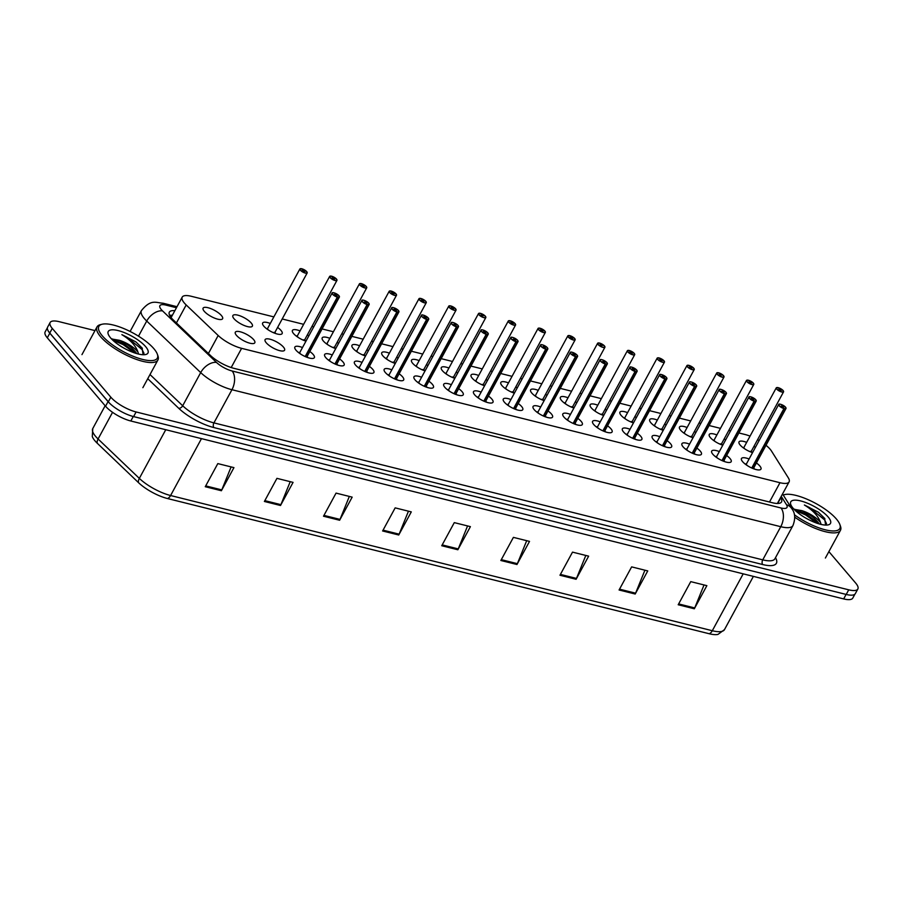 <?xml version="1.0" encoding="UTF-8"?>
<svg xmlns="http://www.w3.org/2000/svg" width="903" height="903" viewBox="0 0 903 903"><rect width="100%" height="100%" fill="white"/><g stroke="black" fill="none" stroke-linecap="round" stroke-linejoin="round"><path stroke-width="1.35" d="M726.644 455.53A11.084 3.499 -151.5 0 1 730.03 458.543A11.084 3.499 -151.5 0 1 731.182 461.681A11.084 3.499 -151.5 0 1 723.145 461.072A11.084 3.499 -151.5 0 1 712.839 454.243A11.084 3.499 -151.5 0 1 711.688 451.105A11.084 3.499 -151.5 0 1 719.33 451.556M696.868 448.091A11.084 3.499 -151.5 0 1 700.265 451.105A11.084 3.499 -151.5 0 1 701.405 454.254A11.084 3.499 -151.5 0 1 693.369 453.645A11.084 3.499 -151.5 0 1 683.063 446.816A11.084 3.499 -151.5 0 1 681.923 443.678A11.084 3.499 -151.5 0 1 689.553 444.129M667.091 440.664A11.084 3.499 -151.5 0 1 670.489 443.678A11.084 3.499 -151.5 0 1 671.64 446.827A11.084 3.499 -151.5 0 1 663.592 446.206A11.084 3.499 -151.5 0 1 653.287 439.389A11.084 3.499 -151.5 0 1 652.147 436.239A11.084 3.499 -151.5 0 1 659.788 436.702M637.315 433.237A11.084 3.499 -151.5 0 1 640.712 436.251A11.084 3.499 -151.5 0 1 641.864 439.389A11.084 3.499 -151.5 0 1 633.816 438.779A11.084 3.499 -151.5 0 1 623.521 431.95A11.084 3.499 -151.5 0 1 622.37 428.812A11.084 3.499 -151.5 0 1 630.012 429.264M607.55 425.798A11.084 3.499 -151.5 0 1 610.947 428.812A11.084 3.499 -151.5 0 1 612.087 431.961A11.084 3.499 -151.5 0 1 604.051 431.352A11.084 3.499 -151.5 0 1 593.745 424.523A11.084 3.499 -151.5 0 1 592.594 421.374A11.084 3.499 -151.5 0 1 600.235 421.836M577.773 418.371A11.084 3.499 -151.5 0 1 581.171 421.385A11.084 3.499 -151.5 0 1 582.311 424.534A11.084 3.499 -151.5 0 1 574.274 423.913A11.084 3.499 -151.5 0 1 563.969 417.096A11.084 3.499 -151.5 0 1 562.829 413.946A11.084 3.499 -151.5 0 1 570.459 414.398M547.997 410.944A11.084 3.499 -151.5 0 1 551.394 413.958A11.084 3.499 -151.5 0 1 552.546 417.096A11.084 3.499 -151.5 0 1 544.498 416.486A11.084 3.499 -151.5 0 1 534.204 409.657A11.084 3.499 -151.5 0 1 533.052 406.519A11.084 3.499 -151.5 0 1 540.694 406.971M518.232 403.506A11.084 3.499 -151.5 0 1 521.618 406.519A11.084 3.499 -151.5 0 1 522.769 409.669A11.084 3.499 -151.5 0 1 514.733 409.048A11.084 3.499 -151.5 0 1 504.427 402.23A11.084 3.499 -151.5 0 1 503.276 399.081A11.084 3.499 -151.5 0 1 510.917 399.544M488.455 396.078A11.084 3.499 -151.5 0 1 491.853 399.092A11.084 3.499 -151.5 0 1 492.993 402.241A11.084 3.499 -151.5 0 1 484.956 401.621A11.084 3.499 -151.5 0 1 474.651 394.803A11.084 3.499 -151.5 0 1 473.511 391.654A11.084 3.499 -151.5 0 1 481.141 392.105M458.679 388.651A11.084 3.499 -151.5 0 1 462.076 391.665A11.084 3.499 -151.5 0 1 463.228 394.803A11.084 3.499 -151.5 0 1 455.18 394.193A11.084 3.499 -151.5 0 1 444.874 387.364A11.084 3.499 -151.5 0 1 443.734 384.226A11.084 3.499 -151.5 0 1 451.376 384.678M428.902 381.213A11.084 3.499 -151.5 0 1 432.3 384.226A11.084 3.499 -151.5 0 1 433.451 387.376A11.084 3.499 -151.5 0 1 425.403 386.755A11.084 3.499 -151.5 0 1 415.109 379.937A11.084 3.499 -151.5 0 1 413.958 376.788A11.084 3.499 -151.5 0 1 421.599 377.251M399.137 373.786A11.084 3.499 -151.5 0 1 402.535 376.799A11.084 3.499 -151.5 0 1 403.675 379.949A11.084 3.499 -151.5 0 1 395.638 379.328A11.084 3.499 -151.5 0 1 385.333 372.51A11.084 3.499 -151.5 0 1 384.181 369.361A11.084 3.499 -151.5 0 1 391.823 369.812M369.361 366.358A11.084 3.499 -151.5 0 1 372.758 369.372A11.084 3.499 -151.5 0 1 373.898 372.51A11.084 3.499 -151.5 0 1 365.862 371.901A11.084 3.499 -151.5 0 1 355.556 365.072A11.084 3.499 -151.5 0 1 354.416 361.934A11.084 3.499 -151.5 0 1 362.047 362.385M339.584 358.92A11.084 3.499 -151.5 0 1 342.982 361.934A11.084 3.499 -151.5 0 1 344.133 365.083A11.084 3.499 -151.5 0 1 336.085 364.462A11.084 3.499 -151.5 0 1 325.791 357.644A11.084 3.499 -151.5 0 1 324.64 354.495A11.084 3.499 -151.5 0 1 332.281 354.958M309.819 351.493A11.084 3.499 -151.5 0 1 313.206 354.507A11.084 3.499 -151.5 0 1 314.357 357.656A11.084 3.499 -151.5 0 1 306.32 357.035A11.084 3.499 -151.5 0 1 296.015 350.217A11.084 3.499 -151.5 0 1 294.863 347.068A11.084 3.499 -151.5 0 1 302.505 347.52M283.44 347.079A11.084 3.499 -151.5 0 1 284.58 350.217A11.084 3.499 -151.5 0 1 276.544 349.608A11.084 3.499 -151.5 0 1 266.238 342.779A11.084 3.499 -151.5 0 1 265.098 339.641A11.084 3.499 -151.5 0 1 273.135 340.25A11.084 3.499 -151.5 0 1 283.44 347.079M253.664 339.641A11.084 3.499 -151.5 0 1 254.804 342.79A11.084 3.499 -151.5 0 1 246.767 342.169A11.084 3.499 -151.5 0 1 236.462 335.352A11.084 3.499 -151.5 0 1 235.322 332.202A11.084 3.499 -151.5 0 1 243.358 332.823A11.084 3.499 -151.5 0 1 253.664 339.641M756.409 462.957A11.084 3.499 -151.5 0 1 759.807 465.971A11.084 3.499 -151.5 0 1 760.958 469.12A11.084 3.499 -151.5 0 1 752.91 468.499A11.084 3.499 -151.5 0 1 742.616 461.681A11.084 3.499 -151.5 0 1 741.465 458.532A11.084 3.499 -151.5 0 1 749.106 458.995M722.795 445.19A11.084 3.499 -151.5 0 1 710.401 437.616A11.084 3.499 -151.5 0 1 709.25 434.467A11.084 3.499 -151.5 0 1 716.892 434.93M693.019 437.752A11.084 3.499 -151.5 0 1 680.625 430.189A11.084 3.499 -151.5 0 1 679.485 427.04A11.084 3.499 -151.5 0 1 687.115 427.491M663.242 430.325A11.084 3.499 -151.5 0 1 650.86 422.751A11.084 3.499 -151.5 0 1 649.708 419.613A11.084 3.499 -151.5 0 1 657.35 420.064M633.466 422.897A11.084 3.499 -151.5 0 1 621.083 415.324A11.084 3.499 -151.5 0 1 619.932 412.174A11.084 3.499 -151.5 0 1 627.574 412.637M603.701 415.459A11.084 3.499 -151.5 0 1 591.307 407.896A11.084 3.499 -151.5 0 1 590.167 404.747A11.084 3.499 -151.5 0 1 597.797 405.199M573.924 408.032A11.084 3.499 -151.5 0 1 561.531 400.458A11.084 3.499 -151.5 0 1 560.391 397.32A11.084 3.499 -151.5 0 1 568.032 397.771M544.148 400.605A11.084 3.499 -151.5 0 1 531.765 393.031A11.084 3.499 -151.5 0 1 530.614 389.882A11.084 3.499 -151.5 0 1 538.256 390.344M514.371 393.166A11.084 3.499 -151.5 0 1 501.989 385.604A11.084 3.499 -151.5 0 1 500.838 382.454A11.084 3.499 -151.5 0 1 508.479 382.906M484.606 385.739A11.084 3.499 -151.5 0 1 472.213 378.165A11.084 3.499 -151.5 0 1 471.073 375.027A11.084 3.499 -151.5 0 1 478.703 375.479M454.83 378.312A11.084 3.499 -151.5 0 1 442.447 370.738A11.084 3.499 -151.5 0 1 441.296 367.589A11.084 3.499 -151.5 0 1 448.938 368.052M425.053 370.873A11.084 3.499 -151.5 0 1 412.671 363.311A11.084 3.499 -151.5 0 1 411.52 360.162A11.084 3.499 -151.5 0 1 419.161 360.613M395.288 363.446A11.084 3.499 -151.5 0 1 382.895 355.872A11.084 3.499 -151.5 0 1 381.755 352.734A11.084 3.499 -151.5 0 1 389.385 353.186M365.512 356.019A11.084 3.499 -151.5 0 1 353.118 348.445A11.084 3.499 -151.5 0 1 351.978 345.296A11.084 3.499 -151.5 0 1 359.62 345.759M335.735 348.581A11.084 3.499 -151.5 0 1 323.353 341.018A11.084 3.499 -151.5 0 1 322.202 337.869A11.084 3.499 -151.5 0 1 329.843 338.32M305.959 341.153A11.084 3.499 -151.5 0 1 293.577 333.579A11.084 3.499 -151.5 0 1 292.425 330.442A11.084 3.499 -151.5 0 1 300.067 330.893M277.605 327.428A11.084 3.499 -151.5 0 1 281.002 330.442A11.084 3.499 -151.5 0 1 282.142 333.591A11.084 3.499 -151.5 0 1 274.106 332.97A11.084 3.499 -151.5 0 1 263.8 326.152A11.084 3.499 -151.5 0 1 262.66 323.003A11.084 3.499 -151.5 0 1 270.29 323.466M251.226 323.014A11.084 3.499 -151.5 0 1 252.377 326.152A11.084 3.499 -151.5 0 1 244.329 325.543A11.084 3.499 -151.5 0 1 234.024 318.725A11.084 3.499 -151.5 0 1 232.884 315.576A11.084 3.499 -151.5 0 1 240.92 316.185A11.084 3.499 -151.5 0 1 251.226 323.014M221.449 315.576A11.084 3.499 -151.5 0 1 222.601 318.725A11.084 3.499 -151.5 0 1 214.564 318.116A11.084 3.499 -151.5 0 1 204.259 311.287A11.084 3.499 -151.5 0 1 203.107 308.149A11.084 3.499 -151.5 0 1 211.155 308.758A11.084 3.499 -151.5 0 1 221.449 315.576M752.56 452.617A11.084 3.499 -151.5 0 1 740.178 445.044A11.084 3.499 -151.5 0 1 739.026 441.906A11.084 3.499 -151.5 0 1 746.668 442.357M273.857 316.897L191.334 296.297A20.792 6.558 28.5 0 0 182.214 297.121A20.792 6.558 28.5 0 0 186.187 304.954L218.176 335.498A20.792 6.558 28.5 0 0 241.609 348.344L779.978 482.71A20.792 6.558 28.5 0 0 789.098 481.886A20.792 6.558 28.5 0 0 788.296 477.8L771.478 451.026A20.792 6.558 28.5 0 0 770.135 449.22A20.792 6.558 28.5 0 0 766.004 445.292M759.118 440.551A20.792 6.558 28.5 0 0 757.583 439.682M750.054 436.126A20.792 6.558 28.5 0 0 744.862 434.456L738.891 432.966M730.561 430.889L728.789 430.449M720.459 428.361L709.115 425.527M700.784 423.451L699.024 423.01M690.682 420.933L679.338 418.1M671.008 416.023L669.247 415.583M660.917 413.506L649.573 410.673M641.232 408.585L639.471 408.145M631.141 406.068L619.797 403.235M611.466 401.158L609.694 400.718M601.364 398.641L590.02 395.807M581.69 393.731L579.929 393.29M571.588 391.213L560.255 388.38M551.914 386.292L550.153 385.852M541.823 383.775L530.479 380.942M522.148 378.865L520.376 378.425M512.046 376.348L500.702 373.515M492.372 371.438L490.611 370.998M482.27 368.909L470.926 366.087M462.596 363.999L460.835 363.559M452.493 361.482L441.161 358.649M432.819 356.572L431.058 356.132M422.728 354.055L411.384 351.222M403.054 349.145L401.282 348.705M392.952 346.617L381.608 343.795M373.278 341.706L371.517 341.266M363.175 339.189L351.843 336.356M343.501 334.279L341.74 333.839M333.41 331.762L322.066 328.929M313.736 326.852L311.964 326.412M303.634 324.324L282.188 318.973M724.206 438.892A11.084 3.499 -151.5 0 1 725.617 439.987M694.43 431.465A11.084 3.499 -151.5 0 1 695.841 432.56M664.653 424.038A11.084 3.499 -151.5 0 1 666.064 425.121M634.888 416.599A11.084 3.499 -151.5 0 1 636.299 417.694M605.112 409.172A11.084 3.499 -151.5 0 1 606.523 410.267M575.335 401.745A11.084 3.499 -151.5 0 1 576.746 402.828M545.559 394.306A11.084 3.499 -151.5 0 1 546.97 395.401M515.794 386.879A11.084 3.499 -151.5 0 1 517.205 387.974M486.017 379.452A11.084 3.499 -151.5 0 1 487.428 380.535M456.241 372.013A11.084 3.499 -151.5 0 1 457.652 373.108M426.476 364.586A11.084 3.499 -151.5 0 1 427.887 365.681M396.699 357.159A11.084 3.499 -151.5 0 1 398.11 358.243M366.923 349.721A11.084 3.499 -151.5 0 1 368.334 350.815M337.146 342.293A11.084 3.499 -151.5 0 1 338.557 343.377M307.381 334.866A11.084 3.499 -151.5 0 1 308.792 335.95M753.971 446.33A11.084 3.499 -151.5 0 1 755.382 447.414M112.74 405.989A20.792 6.558 -151.5 0 1 108.067 401.609L49.812 333.184A20.792 6.558 -151.5 0 1 47.543 329.403M709.239 633.748L167.518 498.535A25.735 8.127 -151.5 0 1 138.498 482.642L97.242 443.226A25.735 8.127 -151.5 0 1 92.287 436.544L92.772 428.553A27.722 8.748 28.5 0 0 98.077 438.982L139.333 478.387A27.722 8.748 28.5 0 0 170.588 495.521L712.309 630.723A6.931 4.165 104 0 1 709.239 633.748A25.735 8.127 -151.5 0 0 718.032 634.38L724.477 629.628L753.384 576.385M854.915 594.163L852.782 598.091A20.792 6.558 -151.5 0 1 843.662 598.915L130.822 421.001A20.792 6.558 -151.5 0 1 105.549 406.226L47.295 337.812A20.792 6.558 -151.5 0 1 45.15 331.909L47.385 327.789M323.5 516.223L336.051 493.106L352.17 497.135L339.618 520.252L323.5 516.223M264.387 501.47L276.939 478.353L293.057 482.383L280.506 505.499L264.387 501.47M205.263 486.717L217.815 463.6L233.945 467.619L221.393 490.735L205.263 486.717M500.849 560.492L513.401 537.375L529.519 541.394L516.967 564.51L500.849 560.492M559.962 575.245L572.513 552.128L588.643 556.158L576.091 579.274L559.962 575.245M619.086 589.998L631.637 566.881L647.756 570.91L635.204 594.027L619.086 589.998M678.198 604.75L690.75 581.634L706.868 585.663L694.317 608.78L678.198 604.75M382.612 530.975L395.164 507.87L411.294 511.888L398.742 535.005L382.612 530.975M441.736 545.739L454.288 522.623L470.407 526.641L457.855 549.758L441.736 545.739M467.573 525.941L458.25 548.911A5.542 3.33 104 0 1 457.855 549.758M408.461 511.177L399.137 534.158A5.542 3.33 104 0 1 398.742 535.005M704.035 584.952L694.723 607.933A5.542 3.33 104 0 1 694.317 608.78M644.923 570.199L635.599 593.181A5.542 3.33 104 0 1 635.204 594.027M585.81 555.447L576.486 578.428A5.542 3.33 104 0 1 576.091 579.274M526.686 540.694L517.374 563.664A5.542 3.33 104 0 1 516.967 564.51M231.112 466.919L221.788 489.889A5.542 3.33 104 0 1 221.393 490.735M290.224 481.671L280.901 504.653A5.542 3.33 104 0 1 280.506 505.499M349.337 496.424L340.025 519.406A5.542 3.33 104 0 1 339.618 520.252M828.886 551.609L855.705 583.101A20.792 6.558 -151.5 0 1 857.85 588.993A20.792 6.558 -151.5 0 1 848.73 589.828L136.105 411.96A20.792 6.558 -151.5 0 1 110.832 397.196L52.272 328.41A20.792 6.558 -151.5 0 1 50.128 322.518A20.792 6.558 -151.5 0 1 59.248 321.694L94.996 330.611M857.85 588.993L855.344 593.621A20.792 6.558 -151.5 0 1 846.213 594.445L133.599 416.588A20.792 6.558 -151.5 0 1 108.326 401.812L49.767 333.038A20.792 6.558 -151.5 0 1 47.611 327.134L50.128 322.518M174.855 310.677A20.792 6.558 28.5 0 0 169.335 312.156A20.792 6.558 28.5 0 0 173.308 319.978L210.489 355.5A20.792 6.558 28.5 0 0 233.922 368.334L772.426 502.745A20.792 6.558 28.5 0 0 781.546 501.91A20.792 6.558 28.5 0 0 780.734 497.824L780.587 497.576M171.773 316.343A20.792 12.495 -76 0 0 169.606 315.305A20.792 6.558 -151.5 0 1 172.338 315.305M778.07 502.192L778.228 502.452A20.792 6.558 -151.5 0 1 778.758 503.4M777.991 387.624L778.059 387.635A4.018 1.264 28.5 0 0 776.851 388.967A4.018 1.264 28.5 0 0 781.727 391.823A4.018 1.264 28.5 0 0 783.082 390.525A4.018 1.264 28.5 0 0 778.33 387.703L778.194 387.793M783.522 391.27A4.154 1.309 -151.5 0 1 783.556 391.846A4.154 1.309 -151.5 0 1 780.542 391.62A4.154 1.309 -151.5 0 1 776.682 389.058A4.154 1.309 -151.5 0 1 776.241 387.884L743.993 447.29A4.154 1.309 28.5 0 0 744.422 448.475A4.154 1.309 28.5 0 0 744.919 448.983A4.154 1.309 -151.5 0 1 743.97 447.719M749.377 451.398L749.479 451.421A4.154 1.309 -151.5 0 1 749.377 451.398A4.154 1.309 28.5 0 0 749.479 451.421A4.154 1.309 28.5 0 0 751.296 451.263A4.154 1.309 -151.5 0 1 749.479 451.421L751.296 451.263L783.556 391.846L783.127 390.547L778.307 387.692M778.33 387.703L781.185 390.412L778.894 389.486L779.312 389.024L778.996 389.599M779.312 389.024L778.059 387.635L776.241 387.884A4.154 1.309 -151.5 0 1 776.749 387.59M779.402 389.046L779.063 389.656M785.96 407.896A4.154 1.309 -151.5 0 1 785.994 408.483A4.154 1.309 -151.5 0 1 784.301 408.675L752.03 468.126M784.301 408.675L784.301 408.495A4.018 1.264 28.5 0 0 785.52 407.163A4.018 1.264 28.5 0 0 780.632 404.307A4.018 1.264 28.5 0 0 779.278 405.605A4.018 1.264 28.5 0 0 784.03 408.427L751.77 468.014M784.03 408.607A4.154 1.309 -151.5 0 1 779.108 405.695A4.154 1.309 -151.5 0 1 778.679 404.51L746.431 463.916A4.154 1.309 28.5 0 0 746.86 465.101A4.154 1.309 28.5 0 0 747.357 465.609A4.154 1.309 -151.5 0 1 746.409 464.356M784.03 408.427L781.321 406.113L783.477 406.643L783.025 407.163M783.059 407.106L784.301 408.495M753.384 468.138A4.154 1.309 -151.5 0 1 752.041 468.093L752.052 468.081A4.154 1.309 28.5 0 0 753.734 467.889L785.994 408.483L785.565 407.185C778.002 401.846 778.612 405.12 778.679 404.51A4.154 1.309 -151.5 0 1 779.187 404.228M748.215 380.197L748.282 380.208A4.018 1.264 28.5 0 0 747.074 381.54A4.018 1.264 28.5 0 0 751.962 384.396A4.018 1.264 28.5 0 0 753.305 383.098A4.018 1.264 28.5 0 0 748.564 380.276L748.418 380.355M753.745 383.831A4.154 1.309 -151.5 0 1 753.779 384.418A4.154 1.309 -151.5 0 1 750.765 384.193A4.154 1.309 -151.5 0 1 746.905 381.63A4.154 1.309 -151.5 0 1 746.476 380.445L714.217 439.863A4.154 1.309 28.5 0 0 714.645 441.036A4.154 1.309 28.5 0 0 715.142 441.544A4.154 1.309 -151.5 0 1 714.194 440.292M719.601 443.971L719.702 443.994A4.154 1.309 -151.5 0 1 719.601 443.971A4.154 1.309 28.5 0 0 719.702 443.994A4.154 1.309 28.5 0 0 721.52 443.824A4.154 1.309 -151.5 0 1 719.702 443.994L721.52 443.824L753.779 384.418L753.35 383.12L748.531 380.253M748.564 380.276L751.409 382.985L749.118 382.048L749.535 381.585L749.219 382.161M749.535 381.585L748.282 380.208M749.625 381.619L749.298 382.229M718.438 372.758L718.517 372.781A4.018 1.264 28.5 0 0 717.298 374.113A4.018 1.264 28.5 0 0 722.186 376.969A4.018 1.264 28.5 0 0 723.529 375.671A4.018 1.264 28.5 0 0 718.788 372.849L718.653 372.928M723.98 376.404A4.154 1.309 -151.5 0 1 724.014 376.991A4.154 1.309 -151.5 0 1 720.989 376.754A4.154 1.309 -151.5 0 1 717.129 374.203A4.154 1.309 -151.5 0 1 716.7 373.018L684.44 432.424A4.154 1.309 28.5 0 0 684.869 433.609A4.154 1.309 28.5 0 0 685.366 434.117A4.154 1.309 -151.5 0 1 684.418 432.864M689.836 436.533L689.926 436.567A4.154 1.309 -151.5 0 1 689.836 436.533A4.154 1.309 28.5 0 0 689.926 436.567A4.154 1.309 28.5 0 0 691.754 436.397A4.154 1.309 -151.5 0 1 689.926 436.567L691.754 436.397L724.014 376.991L723.574 375.693L718.754 372.826M718.788 372.849L721.497 375.151L719.341 374.621L719.759 374.158L719.454 374.734M719.759 374.158L718.517 372.781L716.7 373.018A4.154 1.309 -151.5 0 1 717.208 372.725M719.849 374.181L719.522 374.801M688.673 365.331L688.741 365.343A4.018 1.264 28.5 0 0 687.522 366.674A4.018 1.264 28.5 0 0 692.409 369.53A4.018 1.264 28.5 0 0 693.764 368.232A4.018 1.264 28.5 0 0 689.012 365.41L688.876 365.489M694.204 368.977A4.154 1.309 -151.5 0 1 694.238 369.553A4.154 1.309 -151.5 0 1 691.224 369.327A4.154 1.309 -151.5 0 1 687.352 366.765A4.154 1.309 -151.5 0 1 686.923 365.591L654.675 424.997A4.154 1.309 28.5 0 0 655.104 426.182A4.154 1.309 28.5 0 0 655.601 426.69A4.154 1.309 -151.5 0 1 654.652 425.426M660.059 429.106L660.149 429.128A4.154 1.309 -151.5 0 1 660.059 429.106A4.154 1.309 28.5 0 0 660.149 429.128A4.154 1.309 28.5 0 0 661.978 428.97A4.154 1.309 -151.5 0 1 660.149 429.128L661.978 428.97L694.238 369.553L693.809 368.255L688.989 365.399M689.012 365.41L691.867 368.119L689.565 367.182L689.982 366.731L689.678 367.307M689.982 366.731L688.741 365.343M690.084 366.753L689.745 367.363M658.897 357.904L658.964 357.915A4.018 1.264 28.5 0 0 657.756 359.247A4.018 1.264 28.5 0 0 662.644 362.103A4.018 1.264 28.5 0 0 663.987 360.805A4.018 1.264 28.5 0 0 659.235 357.983L659.1 358.062M664.427 361.539A4.154 1.309 -151.5 0 1 664.461 362.126A4.154 1.309 -151.5 0 1 661.447 361.889A4.154 1.309 -151.5 0 1 657.587 359.338A4.154 1.309 -151.5 0 1 657.158 358.152L624.899 417.57A4.154 1.309 28.5 0 0 625.327 418.744A4.154 1.309 28.5 0 0 625.824 419.252A4.154 1.309 -151.5 0 1 624.876 417.999M630.283 421.678L630.384 421.701A4.154 1.309 -151.5 0 1 630.283 421.678A4.154 1.309 28.5 0 0 630.384 421.701A4.154 1.309 28.5 0 0 632.202 421.532A4.154 1.309 -151.5 0 1 630.384 421.701L632.202 421.532L664.461 362.126L664.032 360.828L659.213 357.96M659.235 357.983L662.091 360.681L659.8 359.755L660.217 359.292L659.901 359.868M660.217 359.292L658.964 357.915M660.307 359.326L659.969 359.936M756.183 400.469A4.154 1.309 -151.5 0 1 756.217 401.045A4.154 1.309 -151.5 0 1 754.536 401.248L722.253 460.699M754.536 401.248L754.536 401.056A4.018 1.264 28.5 0 0 755.743 399.724A4.018 1.264 28.5 0 0 750.856 396.868A4.018 1.264 28.5 0 0 749.513 398.167A4.018 1.264 28.5 0 0 754.253 400.988L721.994 460.575M754.253 401.18A4.154 1.309 -151.5 0 1 749.343 398.257A4.154 1.309 -151.5 0 1 748.914 397.083L716.655 456.489A4.154 1.309 28.5 0 0 717.084 457.674A4.154 1.309 28.5 0 0 717.58 458.182L717.084 457.674M754.253 400.988L751.409 398.291L753.7 399.216L753.249 399.736M753.283 399.679L754.536 401.056M723.608 460.711A4.154 1.309 -151.5 0 1 722.276 460.654L722.276 460.654A4.154 1.309 28.5 0 0 723.958 460.462L756.217 401.045L755.788 399.758C748.226 394.419 748.835 397.692 748.914 397.083A4.154 1.309 -151.5 0 1 749.411 396.789M724.759 393.821L692.499 453.227A4.154 1.309 28.5 0 0 694.193 453.024L726.441 393.618A4.154 1.309 -151.5 0 1 724.759 393.821L724.759 393.629A4.018 1.264 28.5 0 0 725.967 392.297A4.018 1.264 28.5 0 0 721.079 389.441A4.018 1.264 28.5 0 0 719.736 390.739A4.018 1.264 28.5 0 0 724.488 393.561L692.229 453.148M724.477 393.742A4.154 1.309 -151.5 0 1 719.567 390.83A4.154 1.309 -151.5 0 1 719.138 389.644L686.878 449.062A4.154 1.309 28.5 0 0 687.307 450.236A4.154 1.309 28.5 0 0 687.804 450.744A4.154 1.309 -151.5 0 1 686.856 449.491M724.488 393.561L721.779 391.247L723.924 391.789L723.484 392.297M723.506 392.241L724.759 393.629M696.642 385.604A4.154 1.309 -151.5 0 1 696.676 386.191A4.154 1.309 -151.5 0 1 694.983 386.382L662.712 445.834M694.983 386.382L694.983 386.202A4.018 1.264 28.5 0 0 696.202 384.87A4.018 1.264 28.5 0 0 691.314 382.014A4.018 1.264 28.5 0 0 689.96 383.312A4.018 1.264 28.5 0 0 694.712 386.134L662.452 445.721M694.7 386.315A4.154 1.309 -151.5 0 1 689.79 383.403A4.154 1.309 -151.5 0 1 689.361 382.217L657.102 441.623A4.154 1.309 28.5 0 0 657.531 442.809A4.154 1.309 28.5 0 0 658.039 443.317L657.542 442.809M694.712 386.134L692.003 383.82L694.159 384.351L693.707 384.87M693.741 384.813L694.983 386.202M664.066 445.845A4.154 1.309 -151.5 0 1 662.723 445.8L662.723 445.789A4.154 1.309 28.5 0 0 664.416 445.597L696.676 386.191L696.236 384.892C688.684 379.553 689.282 382.827 689.361 382.217A4.154 1.309 -151.5 0 1 689.869 381.935M783.273 495.07A33.264 10.497 -151.5 0 1 784.73 494.573A33.264 10.497 -151.5 0 1 810.522 500.781A33.264 10.497 -151.5 0 1 836.426 519.056A33.264 10.497 -151.5 0 1 839.858 524.519A33.264 10.497 -151.5 0 1 826.9 530.185A33.264 10.497 -151.5 0 1 794.403 514.766M828.153 516.99A22.598 7.134 -151.5 0 1 828.22 524.869A22.598 7.134 -151.5 0 1 810.702 520.647A22.598 7.134 -151.5 0 1 793.105 508.242A22.598 7.134 -151.5 0 1 790.768 504.529A22.598 7.134 -151.5 0 1 803.851 501.865A22.598 7.134 -151.5 0 1 828.153 516.99M825.635 525.083L824.597 518.299M824.89 518.694L818.423 512.249L804.392 505.003C812.271 509.789 817.486 515.195 820.037 521.212L821.132 524.429M819.202 523.921L818.705 523.142C814.54 517.848 808.896 513.672 801.774 510.624A15.667 4.944 -151.5 0 1 819.642 521.426A15.667 4.944 -151.5 0 1 820.296 522.261M801.774 510.624L794.076 509.315M818.705 523.142L818.265 522.544M839.858 524.519L840.456 526.167A34.653 10.938 -151.5 0 1 840.456 530.309A34.653 10.938 -151.5 0 1 794.742 517.193M819.123 523.898L806.108 514.01L794.493 509.19M824.721 518.457L818.423 512.249M817.08 523.255L805.611 514.936L795.182 510.421M826.538 523.684L824.642 519.936L809.596 507.588L804.392 505.003M157.336 354.168L157.923 355.816A34.653 10.938 -151.5 0 1 157.923 359.958A34.653 10.938 -151.5 0 1 132.797 358.028A34.653 10.938 -151.5 0 1 100.605 336.717A34.653 10.938 -151.5 0 1 97.016 326.886A34.653 10.938 -151.5 0 1 100.493 324.629L102.197 324.222A33.264 10.497 -151.5 0 1 127.989 330.43A33.264 10.497 -151.5 0 1 153.894 348.705A33.264 10.497 -151.5 0 1 157.336 354.168A33.264 10.497 -151.5 0 1 138.069 358.085A33.264 10.497 -151.5 0 1 102.299 335.826A33.264 10.497 -151.5 0 1 102.197 324.222M145.62 346.639A22.598 7.134 -151.5 0 1 145.699 354.518A22.598 7.134 -151.5 0 1 128.17 350.296A22.598 7.134 -151.5 0 1 110.572 337.891A22.598 7.134 -151.5 0 1 108.236 334.178A22.598 7.134 -151.5 0 1 121.329 331.514A22.598 7.134 -151.5 0 1 145.62 346.639M143.114 354.732L142.076 347.948M142.358 348.344L135.901 341.898L121.871 334.652C129.739 339.438 134.965 344.844 137.516 350.861L138.61 354.078M136.68 353.57L136.172 352.791C132.007 347.497 126.364 343.321 119.241 340.262A15.667 4.944 -151.5 0 1 137.109 351.075A15.667 4.944 -151.5 0 1 137.775 351.91M119.241 340.262L111.543 338.964M136.172 352.791L135.743 352.193M136.59 353.547L123.587 343.659L111.961 338.839M142.189 348.106L135.901 341.898M134.558 352.904L123.079 344.585L112.661 340.07M144.006 353.333L142.11 349.585L127.063 337.237L121.871 334.652M629.12 350.466L629.199 350.488A4.018 1.264 28.5 0 0 627.98 351.82A4.018 1.264 28.5 0 0 632.868 354.676A4.018 1.264 28.5 0 0 634.211 353.366A4.018 1.264 28.5 0 0 629.47 350.556L629.323 350.635M634.651 354.111A4.154 1.309 -151.5 0 1 634.685 354.698A4.154 1.309 -151.5 0 1 631.671 354.461A4.154 1.309 -151.5 0 1 627.811 351.899A4.154 1.309 -151.5 0 1 627.382 350.725L595.122 410.131A4.154 1.309 28.5 0 0 595.551 411.316A4.154 1.309 28.5 0 0 596.048 411.824A4.154 1.309 -151.5 0 1 595.1 410.572M600.506 414.24L600.608 414.274A4.154 1.309 -151.5 0 1 600.506 414.24A4.154 1.309 28.5 0 0 600.608 414.274A4.154 1.309 28.5 0 0 602.436 414.105A4.154 1.309 -151.5 0 1 600.608 414.274L602.436 414.105L634.685 354.698L634.256 353.4L629.436 350.533L630.204 352.509M630.531 351.888L632.314 353.254L630.023 352.328L630.441 351.865L630.125 352.441M630.441 351.865L629.199 350.488M604.886 346.684A4.154 1.309 -151.5 0 1 604.92 347.26A4.154 1.309 -151.5 0 1 601.895 347.034A4.154 1.309 -151.5 0 1 598.034 344.472A4.154 1.309 -151.5 0 1 597.605 343.298L599.423 343.05A4.018 1.264 28.5 0 0 598.204 344.382A4.018 1.264 28.5 0 0 603.091 347.237A4.018 1.264 28.5 0 0 604.446 345.939A4.018 1.264 28.5 0 0 599.694 343.117L599.558 343.196M598.113 343.005A4.154 1.309 -151.5 0 0 597.605 343.298L565.346 402.704A4.154 1.309 28.5 0 0 565.775 403.878A4.154 1.309 28.5 0 0 566.283 404.386A4.154 1.309 -151.5 0 1 565.323 403.133M570.741 406.813L570.831 406.835A4.154 1.309 -151.5 0 1 570.741 406.813A4.154 1.309 28.5 0 0 570.831 406.835A4.154 1.309 28.5 0 0 572.66 406.677A4.154 1.309 -151.5 0 1 570.831 406.835L572.66 406.677L604.92 347.26L604.479 345.962L599.671 343.106M599.694 343.117L602.403 345.431L600.247 344.89L600.664 344.438L600.36 345.014M600.664 344.438L599.423 343.05M600.766 344.461L600.427 345.07M569.579 335.611L569.646 335.623A4.018 1.264 28.5 0 0 568.438 336.954A4.018 1.264 28.5 0 0 573.315 339.81A4.018 1.264 28.5 0 0 574.669 338.512A4.018 1.264 28.5 0 0 569.917 335.69L569.782 335.769M575.109 339.246A4.154 1.309 -151.5 0 1 575.143 339.833A4.154 1.309 -151.5 0 1 572.13 339.596A4.154 1.309 -151.5 0 1 568.258 337.045A4.154 1.309 -151.5 0 1 567.829 335.86L535.581 395.277A4.154 1.309 28.5 0 0 536.01 396.451A4.154 1.309 28.5 0 0 536.506 396.959A4.154 1.309 -151.5 0 1 535.558 395.706M540.965 399.386L541.066 399.408A4.154 1.309 -151.5 0 1 540.965 399.386A4.154 1.309 28.5 0 0 541.066 399.408A4.154 1.309 28.5 0 0 542.884 399.239A4.154 1.309 -151.5 0 1 541.066 399.408L542.884 399.239L575.143 339.833L574.714 338.535L569.895 335.668L570.651 337.643M570.989 337.022L572.773 338.388L570.47 337.462L570.899 337L570.583 337.575M570.899 337L569.646 335.623M666.865 378.176A4.154 1.309 -151.5 0 1 666.899 378.752A4.154 1.309 -151.5 0 1 665.218 378.955L632.935 438.406M665.218 378.955L665.206 378.763A4.018 1.264 28.5 0 0 666.425 377.431A4.018 1.264 28.5 0 0 661.538 374.576A4.018 1.264 28.5 0 0 660.195 375.874A4.018 1.264 28.5 0 0 664.935 378.696L632.676 438.282M664.935 378.888A4.154 1.309 -151.5 0 1 660.025 375.964A4.154 1.309 -151.5 0 1 659.585 374.79L627.337 434.196A4.154 1.309 28.5 0 0 627.766 435.381A4.154 1.309 28.5 0 0 628.262 435.889A4.154 1.309 -151.5 0 1 627.314 434.625M664.935 378.696L662.091 375.998L664.382 376.923L663.931 377.443M663.965 377.386L665.206 378.763M634.29 438.418A4.154 1.309 -151.5 0 1 632.958 438.361L632.958 438.361A4.154 1.309 28.5 0 0 634.64 438.169L666.899 378.752L666.47 377.465C658.908 372.126 659.517 375.4 659.585 374.79A4.154 1.309 -151.5 0 1 660.093 374.497M637.089 370.738A4.154 1.309 -151.5 0 1 637.123 371.325A4.154 1.309 -151.5 0 1 635.441 371.528L603.159 430.968M635.441 371.528L635.441 371.336A4.018 1.264 28.5 0 0 636.649 370.004A4.018 1.264 28.5 0 0 631.761 367.149A4.018 1.264 28.5 0 0 630.418 368.447A4.018 1.264 28.5 0 0 635.17 371.268L602.911 430.855M635.159 371.449A4.154 1.309 -151.5 0 1 630.249 368.537A4.154 1.309 -151.5 0 1 629.82 367.352L597.56 426.769A4.154 1.309 28.5 0 0 597.989 427.943A4.154 1.309 28.5 0 0 598.486 428.451A4.154 1.309 -151.5 0 1 597.538 427.198M635.17 371.268L632.314 368.559L634.606 369.496L634.154 370.004M634.188 369.948L635.441 371.336M604.513 430.991A4.154 1.309 -151.5 0 1 603.181 430.934L603.181 430.934A4.154 1.309 28.5 0 0 604.863 430.731L637.123 371.325L636.694 370.027C629.131 364.688 629.741 367.961 629.82 367.352A4.154 1.309 -151.5 0 1 630.328 367.069M607.324 363.311A4.154 1.309 -151.5 0 1 607.347 363.898A4.154 1.309 -151.5 0 1 605.665 364.09L573.394 423.541M605.665 364.09L605.665 363.909A4.018 1.264 28.5 0 0 606.872 362.577A4.018 1.264 28.5 0 0 601.996 359.721A4.018 1.264 28.5 0 0 600.642 361.019A4.018 1.264 28.5 0 0 605.394 363.841L573.134 423.428M605.382 364.022A4.154 1.309 -151.5 0 1 600.472 361.11A4.154 1.309 -151.5 0 1 600.043 359.925L567.784 419.331A4.154 1.309 28.5 0 0 568.213 420.516A4.154 1.309 28.5 0 0 568.709 421.024A4.154 1.309 -151.5 0 1 567.761 419.771M605.394 363.841L602.685 361.527L604.841 362.058L604.389 362.577M604.412 362.521L605.665 363.909M574.748 423.552A4.154 1.309 -151.5 0 1 573.405 423.507L573.405 423.496A4.154 1.309 28.5 0 0 575.098 423.304L607.347 363.898L606.918 362.6C599.366 357.261 599.964 360.534 600.043 359.925A4.154 1.309 -151.5 0 1 600.551 359.642M545.333 331.819A4.154 1.309 -151.5 0 1 545.367 332.406A4.154 1.309 -151.5 0 1 542.353 332.169A4.154 1.309 -151.5 0 1 538.493 329.606A4.154 1.309 -151.5 0 1 538.064 328.432L539.87 328.195A4.018 1.264 28.5 0 0 538.662 329.527A4.018 1.264 28.5 0 0 543.55 332.383A4.018 1.264 28.5 0 0 544.893 331.074A4.018 1.264 28.5 0 0 540.141 328.263L540.005 328.342M538.572 328.139A4.154 1.309 -151.5 0 0 538.064 328.432L505.804 387.839A4.154 1.309 28.5 0 0 506.233 389.024A4.154 1.309 28.5 0 0 506.73 389.532A4.154 1.309 -151.5 0 1 505.782 388.279M511.188 391.947L511.29 391.97A4.154 1.309 -151.5 0 1 511.188 391.947A4.154 1.309 28.5 0 0 511.29 391.97A4.154 1.309 28.5 0 0 513.107 391.812A4.154 1.309 -151.5 0 1 511.29 391.97L513.107 391.812L545.367 332.406L544.938 331.108L540.118 328.24M540.141 328.263L542.996 330.961L540.705 330.035L541.123 329.572L540.807 330.148M541.123 329.572L539.87 328.195M541.213 329.595L540.886 330.216M510.026 320.746L510.105 320.757A4.018 1.264 28.5 0 0 508.886 322.089A4.018 1.264 28.5 0 0 513.773 324.945A4.018 1.264 28.5 0 0 515.116 323.646A4.018 1.264 28.5 0 0 510.376 320.825L510.24 320.904M515.557 324.391A4.154 1.309 -151.5 0 1 515.59 324.967A4.154 1.309 -151.5 0 1 512.577 324.741A4.154 1.309 -151.5 0 1 508.716 322.179A4.154 1.309 -151.5 0 1 508.287 321.005L476.028 380.411A4.154 1.309 28.5 0 0 476.457 381.585A4.154 1.309 28.5 0 0 476.953 382.093A4.154 1.309 -151.5 0 1 476.005 380.84M481.423 384.52L481.513 384.543A4.154 1.309 -151.5 0 1 481.423 384.52A4.154 1.309 28.5 0 0 481.513 384.543A4.154 1.309 28.5 0 0 483.342 384.385A4.154 1.309 -151.5 0 1 481.513 384.543L483.342 384.385L515.59 324.967L515.161 323.669L510.342 320.813M510.376 320.825L513.22 323.534L510.929 322.597L511.346 322.145L511.042 322.721M511.346 322.145L510.105 320.757L508.287 321.005A4.154 1.309 -151.5 0 1 508.795 320.712M511.437 322.168L511.109 322.777M480.261 313.318L480.328 313.33A4.018 1.264 28.5 0 0 479.109 314.662A4.018 1.264 28.5 0 0 483.997 317.517A4.018 1.264 28.5 0 0 485.351 316.219A4.018 1.264 28.5 0 0 480.599 313.397L480.464 313.476M446.692 374.158A4.154 1.309 28.5 0 0 447.188 374.666L446.692 374.158A4.154 1.309 28.5 0 1 446.251 372.984L478.511 313.567A4.154 1.309 -151.5 0 1 479.019 313.285M451.647 377.093L451.737 377.115A4.154 1.309 -151.5 0 1 451.647 377.093A4.154 1.309 28.5 0 0 451.737 377.115A4.154 1.309 28.5 0 0 453.566 376.946A4.154 1.309 -151.5 0 1 451.737 377.115L453.566 376.946L485.825 317.54A4.154 1.309 -151.5 0 1 482.812 317.303A4.154 1.309 -151.5 0 1 478.94 314.752A4.154 1.309 -151.5 0 1 478.511 313.567L480.294 313.307M480.599 313.397L483.308 315.711L481.152 315.17L481.57 314.707L481.265 315.282M481.57 314.707L480.328 313.33M481.671 314.729L481.333 315.35M456.015 309.526A4.154 1.309 -151.5 0 1 456.049 310.113L455.62 308.815L450.8 305.948L453.678 308.668L451.387 307.742L451.805 307.28L450.552 305.903A4.018 1.264 28.5 0 0 449.344 307.234A4.018 1.264 28.5 0 0 454.232 310.09A4.018 1.264 28.5 0 0 455.575 308.781A4.018 1.264 28.5 0 0 450.823 305.97L450.687 306.049M421.87 369.654L421.972 369.677A4.154 1.309 -151.5 0 1 421.87 369.654A4.154 1.309 28.5 0 0 421.972 369.677A4.154 1.309 28.5 0 0 423.789 369.519L456.049 310.113A4.154 1.309 -151.5 0 1 453.035 309.876A4.154 1.309 -151.5 0 1 449.175 307.313A4.154 1.309 -151.5 0 1 448.746 306.14L416.486 365.546A4.154 1.309 28.5 0 0 416.915 366.731A4.154 1.309 28.5 0 0 417.412 367.239A4.154 1.309 -151.5 0 1 416.464 365.986M451.805 307.28L451.489 307.855M421.972 369.677L423.789 369.519A4.154 1.309 -151.5 0 1 421.972 369.677M451.895 307.302L451.556 307.923M426.239 302.099A4.154 1.309 -151.5 0 1 426.272 302.674A4.154 1.309 -151.5 0 1 423.259 302.449A4.154 1.309 -151.5 0 1 419.398 299.886A4.154 1.309 -151.5 0 1 418.969 298.712L420.787 298.464A4.018 1.264 28.5 0 0 419.568 299.796A4.018 1.264 28.5 0 0 424.455 302.652A4.018 1.264 28.5 0 0 425.798 301.354A4.018 1.264 28.5 0 0 421.058 298.532L420.911 298.611M419.477 298.419A4.154 1.309 -151.5 0 0 418.969 298.712L386.71 358.119A4.154 1.309 28.5 0 0 387.139 359.292A4.154 1.309 28.5 0 0 387.635 359.8A4.154 1.309 -151.5 0 1 386.687 358.547M392.094 362.227L392.195 362.25A4.154 1.309 -151.5 0 1 392.094 362.227A4.154 1.309 28.5 0 0 392.195 362.25A4.154 1.309 28.5 0 0 394.024 362.08L426.272 302.674L425.844 301.376L421.024 298.521M421.058 298.532L423.902 301.241L421.611 300.304L422.028 299.852L421.712 300.417M392.195 362.25L394.013 362.08A4.154 1.309 -151.5 0 1 392.195 362.25M422.028 299.852L420.787 298.464M422.119 299.875L421.791 300.485M577.548 355.884A4.154 1.309 -151.5 0 1 577.581 356.459A4.154 1.309 -151.5 0 1 575.888 356.662L543.617 416.114M575.888 356.662L575.888 356.471A4.018 1.264 28.5 0 0 577.107 355.139A4.018 1.264 28.5 0 0 572.22 352.283A4.018 1.264 28.5 0 0 570.865 353.581A4.018 1.264 28.5 0 0 575.617 356.403L543.358 415.99M575.617 356.595A4.154 1.309 -151.5 0 1 570.696 353.671A4.154 1.309 -151.5 0 1 570.267 352.497L538.019 411.903A4.154 1.309 28.5 0 0 538.448 413.089A4.154 1.309 28.5 0 0 538.944 413.597A4.154 1.309 -151.5 0 1 537.996 412.332M575.617 356.403L572.773 353.705L575.064 354.631L574.613 355.15M543.629 416.069L543.629 416.069A4.154 1.309 -151.5 0 0 544.972 416.125M574.647 355.093L575.888 356.471M543.753 415.278L543.64 416.069A4.154 1.309 28.5 0 0 545.322 415.877L577.581 356.459L577.152 355.161C569.59 349.833 570.199 353.107 570.267 352.497A4.154 1.309 -151.5 0 1 570.775 352.204M546.123 349.235L513.863 408.641A4.154 1.309 28.5 0 0 515.545 408.438L547.805 349.032A4.154 1.309 -151.5 0 1 546.123 349.235L546.112 349.043A4.018 1.264 28.5 0 0 547.331 347.711A4.018 1.264 28.5 0 0 542.443 344.856A4.018 1.264 28.5 0 0 541.1 346.154A4.018 1.264 28.5 0 0 545.841 348.976L513.581 408.562M545.841 349.156A4.154 1.309 -151.5 0 1 540.931 346.244A4.154 1.309 -151.5 0 1 540.502 345.059L508.242 404.476A4.154 1.309 28.5 0 0 508.671 405.65A4.154 1.309 28.5 0 0 509.168 406.158A4.154 1.309 -151.5 0 1 508.22 404.905M545.841 348.976L543.143 346.662L545.288 347.204L544.836 347.711M544.87 347.655L546.112 349.043M517.995 341.018A4.154 1.309 -151.5 0 1 518.029 341.605A4.154 1.309 -151.5 0 1 516.347 341.797L484.064 401.248M516.347 341.797L516.347 341.616A4.018 1.264 28.5 0 0 517.554 340.284A4.018 1.264 28.5 0 0 512.667 337.429A4.018 1.264 28.5 0 0 511.324 338.727A4.018 1.264 28.5 0 0 516.076 341.537L483.816 401.135M516.064 341.729A4.154 1.309 -151.5 0 1 511.154 338.817A4.154 1.309 -151.5 0 1 510.726 337.632L478.466 397.038A4.154 1.309 28.5 0 0 478.895 398.223A4.154 1.309 28.5 0 0 479.391 398.731A4.154 1.309 -151.5 0 1 478.443 397.478M516.076 341.537L513.367 339.235L515.511 339.765L515.071 340.284M515.094 340.228L516.347 341.616M485.419 401.259A4.154 1.309 -151.5 0 1 484.087 401.214L484.087 401.203A4.154 1.309 28.5 0 0 485.78 401.011L518.029 341.605L517.6 340.307C510.048 334.968 510.646 338.241 510.726 337.632A4.154 1.309 -151.5 0 1 511.233 337.35M488.23 333.591A4.154 1.309 -151.5 0 1 488.263 334.166A4.154 1.309 -151.5 0 1 486.57 334.37L454.299 393.81M486.57 334.37L486.57 334.178A4.018 1.264 28.5 0 0 487.789 332.846A4.018 1.264 28.5 0 0 482.902 329.99A4.018 1.264 28.5 0 0 481.547 331.288A4.018 1.264 28.5 0 0 486.299 334.11L454.04 393.697M486.288 334.302A4.154 1.309 -151.5 0 1 481.378 331.378A4.154 1.309 -151.5 0 1 480.949 330.205L448.689 389.611A4.154 1.309 28.5 0 0 449.118 390.796A4.154 1.309 28.5 0 0 449.626 391.304A4.154 1.309 -151.5 0 1 448.667 390.04M486.299 334.11L483.455 331.412L485.746 332.338L485.295 332.857M485.329 332.801L486.57 334.178M455.654 393.832A4.154 1.309 -151.5 0 1 454.311 393.776L454.311 393.776A4.154 1.309 28.5 0 0 456.004 393.584L488.263 334.166L487.823 332.868C480.272 327.541 480.87 330.814 480.949 330.205A4.154 1.309 -151.5 0 1 481.457 329.911M456.805 326.931L424.545 386.349A4.154 1.309 28.5 0 0 426.227 386.145L458.487 326.739A4.154 1.309 -151.5 0 1 456.805 326.931L456.794 326.751A4.018 1.264 28.5 0 0 458.013 325.419A4.018 1.264 28.5 0 0 453.125 322.563A4.018 1.264 28.5 0 0 451.782 323.861A4.018 1.264 28.5 0 0 456.523 326.683L424.263 386.27M456.523 326.863A4.154 1.309 -151.5 0 1 451.602 323.951A4.154 1.309 -151.5 0 1 451.173 322.766L418.924 382.183A4.154 1.309 28.5 0 0 419.353 383.357A4.154 1.309 28.5 0 0 419.85 383.865A4.154 1.309 -151.5 0 1 418.902 382.612M456.523 326.683L453.814 324.369L455.97 324.911L455.518 325.419M455.552 325.362L456.794 326.751M396.473 294.66A4.154 1.309 -151.5 0 1 396.507 295.247A4.154 1.309 -151.5 0 1 393.482 295.01A4.154 1.309 -151.5 0 1 389.622 292.459A4.154 1.309 -151.5 0 1 389.193 291.274L391.01 291.037A4.018 1.264 28.5 0 0 389.791 292.369A4.018 1.264 28.5 0 0 394.679 295.225A4.018 1.264 28.5 0 0 396.033 293.926A4.018 1.264 28.5 0 0 391.281 291.105L391.146 291.184M389.701 290.992A4.154 1.309 -151.5 0 0 389.193 291.274L356.933 350.691A4.154 1.309 28.5 0 0 357.362 351.865A4.154 1.309 28.5 0 0 357.87 352.373A4.154 1.309 -151.5 0 1 356.911 351.12M362.329 354.8L362.419 354.823A4.154 1.309 -151.5 0 1 362.329 354.8A4.154 1.309 28.5 0 0 362.419 354.823A4.154 1.309 28.5 0 0 364.248 354.653A4.154 1.309 -151.5 0 1 362.419 354.823L364.248 354.653L396.507 295.247L396.067 293.949L391.259 291.082L392.015 293.057M392.353 292.437L394.126 293.802L391.834 292.877L392.252 292.414L391.947 292.99M392.252 292.414L391.01 291.037M361.166 283.587L361.234 283.61A4.018 1.264 28.5 0 0 360.026 284.942A4.018 1.264 28.5 0 0 364.902 287.797A4.018 1.264 28.5 0 0 366.257 286.488A4.018 1.264 28.5 0 0 361.505 283.677L361.369 283.756M366.697 287.233A4.154 1.309 -151.5 0 1 366.731 287.809A4.154 1.309 -151.5 0 1 363.717 287.583A4.154 1.309 -151.5 0 1 359.846 285.021A4.154 1.309 -151.5 0 1 359.417 283.847L327.168 343.253A4.154 1.309 28.5 0 0 327.597 344.438A4.154 1.309 28.5 0 0 328.094 344.946A4.154 1.309 -151.5 0 1 327.146 343.682M332.552 347.362L332.643 347.384A4.154 1.309 -151.5 0 1 332.552 347.362A4.154 1.309 28.5 0 0 332.643 347.384A4.154 1.309 28.5 0 0 334.471 347.226A4.154 1.309 -151.5 0 1 332.643 347.384L334.471 347.226L366.731 287.809L366.302 286.522L361.482 283.655L362.238 285.63M362.577 285.009L364.361 286.375L362.058 285.45L362.487 284.987L362.171 285.562M362.487 284.987L361.234 283.61M336.921 279.806A4.154 1.309 -151.5 0 1 336.954 280.381A4.154 1.309 -151.5 0 1 333.941 280.156A4.154 1.309 -151.5 0 1 330.08 277.593A4.154 1.309 -151.5 0 1 329.651 276.42L331.457 276.171A4.018 1.264 28.5 0 0 330.25 277.503A4.018 1.264 28.5 0 0 335.137 280.359A4.018 1.264 28.5 0 0 336.48 279.061A4.018 1.264 28.5 0 0 331.728 276.239L331.593 276.318M330.148 276.126A4.154 1.309 -151.5 0 0 329.651 276.42L297.392 335.826A4.154 1.309 28.5 0 0 297.821 337A4.154 1.309 28.5 0 0 298.317 337.508A4.154 1.309 -151.5 0 1 297.369 336.255M302.776 339.934L302.877 339.957A4.154 1.309 -151.5 0 1 302.776 339.934A4.154 1.309 28.5 0 0 302.877 339.957A4.154 1.309 28.5 0 0 304.695 339.788A4.154 1.309 -151.5 0 1 302.877 339.957L304.695 339.788L336.954 280.381L336.526 279.083L331.706 276.228M331.728 276.239L334.584 278.948L332.293 278.011L332.71 277.56L332.394 278.124M332.71 277.56L331.457 276.171M332.801 277.582L332.473 278.192M307.144 272.367A4.154 1.309 -151.5 0 1 307.178 272.954A4.154 1.309 -151.5 0 1 304.164 272.717A4.154 1.309 -151.5 0 1 300.304 270.166A4.154 1.309 -151.5 0 1 299.875 268.981L301.692 268.744A4.018 1.264 28.5 0 0 300.473 270.076A4.018 1.264 28.5 0 0 305.361 272.932A4.018 1.264 28.5 0 0 306.704 271.634A4.018 1.264 28.5 0 0 301.963 268.812L301.816 268.891M300.383 268.699A4.154 1.309 -151.5 0 0 299.875 268.981L267.615 328.399A4.154 1.309 28.5 0 0 268.044 329.572A4.154 1.309 28.5 0 0 268.541 330.08A4.154 1.309 -151.5 0 1 267.593 328.827M273.011 332.507L273.101 332.53A4.154 1.309 -151.5 0 1 273.011 332.507A4.154 1.309 28.5 0 0 273.101 332.53A4.154 1.309 28.5 0 0 274.93 332.36A4.154 1.309 -151.5 0 1 273.101 332.53L274.93 332.36L307.178 272.954L306.749 271.656L301.929 268.789L302.697 270.765M303.024 270.144L304.808 271.51L302.516 270.584L302.934 270.121L302.629 270.697M302.934 270.121L301.692 268.744M428.677 318.725A4.154 1.309 -151.5 0 1 428.711 319.312A4.154 1.309 -151.5 0 1 427.029 319.504L394.746 378.955M427.029 319.504L427.029 319.312A4.018 1.264 28.5 0 0 428.236 317.98A4.018 1.264 28.5 0 0 423.349 315.136A4.018 1.264 28.5 0 0 422.006 316.434A4.018 1.264 28.5 0 0 426.758 319.244L394.498 378.842M426.747 319.436A4.154 1.309 -151.5 0 1 421.836 316.524A4.154 1.309 -151.5 0 1 421.408 315.339L389.148 374.745A4.154 1.309 28.5 0 0 389.577 375.93A4.154 1.309 28.5 0 0 390.073 376.438L389.577 375.93M426.758 319.244L423.902 316.547L426.193 317.472L425.742 317.991M425.776 317.935L427.029 319.312M396.101 378.967A4.154 1.309 -151.5 0 1 394.769 378.921L394.769 378.91A4.154 1.309 28.5 0 0 396.451 378.718L428.711 319.312L428.282 318.014C420.719 312.675 421.329 315.948 421.408 315.339A4.154 1.309 -151.5 0 1 421.915 315.045M398.9 311.298A4.154 1.309 -151.5 0 1 398.934 311.874A4.154 1.309 -151.5 0 1 397.252 312.077L364.97 371.517M397.252 312.077L397.252 311.885A4.018 1.264 28.5 0 0 398.46 310.553A4.018 1.264 28.5 0 0 393.584 307.697A4.018 1.264 28.5 0 0 392.229 308.995A4.018 1.264 28.5 0 0 396.981 311.817L364.722 371.404M396.97 312.009A4.154 1.309 -151.5 0 1 392.06 309.086A4.154 1.309 -151.5 0 1 391.631 307.912L359.371 367.318A4.154 1.309 28.5 0 0 359.8 368.492A4.154 1.309 28.5 0 0 360.297 369A4.154 1.309 -151.5 0 1 359.349 367.747M396.981 311.817L394.126 309.119L396.417 310.045L395.977 310.564M395.999 310.508L397.252 311.885M366.336 371.539A4.154 1.309 -151.5 0 1 364.993 371.483L364.993 371.483A4.154 1.309 28.5 0 0 366.686 371.291L398.934 311.874L398.505 310.576C390.954 305.248 391.552 308.521 391.631 307.912A4.154 1.309 -151.5 0 1 392.139 307.618M369.135 303.859A4.154 1.309 -151.5 0 1 369.169 304.446A4.154 1.309 -151.5 0 1 367.476 304.638L335.205 364.09M367.476 304.638L367.476 304.458A4.018 1.264 28.5 0 0 368.695 303.126A4.018 1.264 28.5 0 0 363.807 300.27A4.018 1.264 28.5 0 0 362.453 301.568A4.018 1.264 28.5 0 0 367.205 304.39L334.945 363.977M367.194 304.571A4.154 1.309 -151.5 0 1 362.284 301.658A4.154 1.309 -151.5 0 1 361.855 300.473L329.595 359.891A4.154 1.309 28.5 0 0 330.035 361.065A4.154 1.309 28.5 0 0 330.532 361.572L330.035 361.065M367.205 304.39L364.496 302.076L366.652 302.618L366.2 303.126M366.234 303.069L367.476 304.458M336.559 364.112A4.154 1.309 -151.5 0 1 335.216 364.056L335.227 364.056A4.154 1.309 28.5 0 0 336.909 363.853L369.169 304.446L368.729 303.148C361.177 297.809 361.776 301.083 361.855 300.473A4.154 1.309 -151.5 0 1 362.363 300.191M339.359 296.432A4.154 1.309 -151.5 0 1 339.393 297.019A4.154 1.309 -151.5 0 1 337.711 297.211L305.428 356.662M337.711 297.211L337.699 297.019A4.018 1.264 28.5 0 0 338.918 295.687A4.018 1.264 28.5 0 0 334.031 292.832A4.018 1.264 28.5 0 0 332.688 294.141A4.018 1.264 28.5 0 0 337.429 296.952L305.169 356.55M337.429 297.143A4.154 1.309 -151.5 0 1 332.518 294.22A4.154 1.309 -151.5 0 1 332.09 293.046L299.83 352.452A4.154 1.309 28.5 0 0 300.259 353.637A4.154 1.309 28.5 0 0 300.755 354.145A4.154 1.309 -151.5 0 1 299.807 352.881M337.429 296.952L334.584 294.254L336.875 295.179L336.424 295.699M336.458 295.642L337.699 297.019M306.783 356.674A4.154 1.309 -151.5 0 1 305.451 356.629L305.451 356.617A4.154 1.309 28.5 0 0 307.133 356.425L339.393 297.019L338.964 295.721C331.401 290.382 332.011 293.656 332.09 293.046A4.154 1.309 -151.5 0 1 332.586 292.753M692.612 452.426L692.499 453.227A4.154 1.309 -151.5 0 0 693.831 453.283M513.976 407.84L513.863 408.641A4.154 1.309 -151.5 0 0 515.195 408.698M424.658 385.547L424.545 386.349A4.154 1.309 -151.5 0 0 425.877 386.405M769.503 502.012L779.978 482.71M231.191 367.544L241.609 348.344M208.401 353.502L218.176 335.498M176.424 322.947L186.187 304.954M167.518 498.535A6.931 4.165 -76 0 0 170.588 495.521L201.471 438.632M138.498 482.642A6.931 4.289 -46.3 0 1 139.333 478.387L165.757 429.726M743.192 573.845L712.309 630.723A27.722 8.748 28.5 0 0 724.477 629.628M97.242 443.226A6.931 4.289 -46.3 0 1 98.077 438.982L112.548 412.332M47.295 337.812L49.812 333.184M843.662 598.915L846.1 594.422M130.822 421.001L133.272 416.497M105.549 406.226L108.067 401.609M442.188 544.904L458.25 548.911M501.3 559.657L517.374 563.664M560.413 574.41L576.486 578.428M619.537 589.162L635.599 593.181M678.65 603.926L694.723 607.933M383.064 530.151L399.137 534.158M323.951 515.399L340.025 519.406M264.839 500.634L280.901 504.653M205.715 485.882L221.788 489.889M176.457 307.731L165.96 305.112A13.861 4.38 28.5 0 0 161.31 309.594A13.861 4.38 28.5 0 0 162.529 310.88L216.494 362.43A13.861 4.38 28.5 0 0 232.127 370.998L780.937 507.971A13.861 4.38 28.5 0 0 786.479 504.687L781.242 496.357M780.937 507.971A13.861 8.33 104 0 1 780.756 526.697L762.753 559.86A27.722 8.748 28.5 0 0 774.909 558.765L792.924 525.591A27.722 8.748 -151.5 0 1 780.756 526.697L231.947 389.712A27.722 8.748 -151.5 0 1 200.692 372.589L146.726 321.039A27.722 8.748 -151.5 0 1 144.288 318.466A27.722 8.748 -151.5 0 1 141.421 310.609L130.1 331.457M138.509 336.176L146.726 321.039A13.861 8.578 -46.3 0 1 162.529 310.88M775.496 557.693A31.187 9.843 -151.5 0 1 762.708 564.544L213.898 427.57A31.187 9.843 -151.5 0 1 178.738 408.303L147.742 378.696M848.73 589.828L846.213 594.445M52.272 328.41L49.767 333.038M110.832 397.196L108.326 401.812M136.105 411.96L133.599 416.588M216.494 362.43A13.861 8.578 -46.3 0 0 200.692 372.589L182.688 405.763A27.722 8.748 28.5 0 0 213.932 422.886L762.753 559.86A3.465 2.088 -76 0 0 762.708 564.544M150 374.542L182.688 405.763A3.465 2.145 133.7 0 1 178.738 408.303M232.127 370.998A13.861 8.33 104 0 1 231.947 389.712L213.932 422.886A3.465 2.088 -76 0 0 213.898 427.57M786.479 504.687A13.861 11.468 -32.1 0 1 791.942 508.874L782.551 493.941M177.011 306.704L163.037 303.216A13.861 8.33 104 0 1 165.96 305.112M778.228 502.452L780.734 497.824M751.33 451.195A4.289 1.354 -151.5 0 1 750.461 451.861M743.937 448.317A4.289 1.354 -151.5 0 1 744.016 447.233M746.375 464.955A4.289 1.354 -151.5 0 1 746.465 463.86M754.434 469.063L753.791 467.788A4.289 1.354 -151.5 0 1 752.91 468.499M752.165 467.291L752.052 468.081M721.553 443.768A4.289 1.354 -151.5 0 1 720.696 444.434M714.16 440.89A4.289 1.354 -151.5 0 1 714.25 439.806M748.26 380.186L746.476 380.445A4.154 1.309 -151.5 0 1 746.984 380.163M691.788 436.33A4.289 1.354 -151.5 0 1 690.919 437.007M684.384 433.451A4.289 1.354 -151.5 0 1 684.474 432.368M662.012 428.902A4.289 1.354 -151.5 0 1 661.143 429.568M654.607 426.024A4.289 1.354 -151.5 0 1 654.698 424.941M688.707 365.331L686.923 365.591A4.154 1.309 -151.5 0 1 687.431 365.297M632.235 421.475A4.289 1.354 -151.5 0 1 631.378 422.141M624.842 418.597A4.289 1.354 -151.5 0 1 624.932 417.513M658.93 357.893L657.158 358.152A4.154 1.309 -151.5 0 1 657.655 357.87M716.598 457.516A4.289 1.354 -151.5 0 1 716.689 456.433M723.992 460.406A4.289 1.354 -151.5 0 1 723.134 461.072M717.569 458.171A4.154 1.309 -151.5 0 1 716.632 456.918M722.389 459.864L722.276 460.654M686.822 450.089A4.289 1.354 -151.5 0 1 686.912 448.994M694.215 452.967A4.289 1.354 -151.5 0 1 693.357 453.633M726.407 393.042A4.154 1.309 -151.5 0 1 726.441 393.618L726.012 392.32C718.461 386.981 719.059 390.254 719.138 389.644A4.154 1.309 -151.5 0 1 719.646 389.362M657.045 442.662A4.289 1.354 -151.5 0 1 657.136 441.567M664.45 445.54A4.289 1.354 -151.5 0 1 663.581 446.206M658.027 443.305A4.154 1.309 -151.5 0 1 657.091 442.064M662.847 444.998L662.723 445.789M602.47 414.037A4.289 1.354 -151.5 0 1 601.601 414.714M595.066 411.158A4.289 1.354 -151.5 0 1 595.156 410.075M629.165 350.466L627.382 350.725A4.154 1.309 -151.5 0 1 627.89 350.432M572.694 406.61A4.289 1.354 -151.5 0 1 571.825 407.276M565.289 403.731A4.289 1.354 -151.5 0 1 565.38 402.648L564.86 402.659M542.917 399.182A4.289 1.354 -151.5 0 1 542.048 399.848M535.524 396.304A4.289 1.354 -151.5 0 1 535.603 395.221M569.612 335.6L567.829 335.86A4.154 1.309 -151.5 0 1 568.337 335.577M627.28 435.223A4.289 1.354 -151.5 0 1 627.371 434.129M634.674 438.113A4.289 1.354 -151.5 0 1 633.816 438.779M633.071 437.571L632.958 438.361M597.504 427.796A4.289 1.354 -151.5 0 1 597.594 426.701M604.897 430.675A4.289 1.354 -151.5 0 1 604.039 431.341M603.294 430.133L603.181 430.934M567.727 420.358A4.289 1.354 -151.5 0 1 567.818 419.274M575.787 424.478L575.155 423.202A4.289 1.354 -151.5 0 1 574.263 423.913M573.518 422.706L573.405 423.496M513.141 391.744A4.289 1.354 -151.5 0 1 512.283 392.421M505.748 388.866A4.289 1.354 -151.5 0 1 505.838 387.782M483.376 384.317A4.289 1.354 -151.5 0 1 482.507 384.983M475.971 381.438A4.289 1.354 -151.5 0 1 476.062 380.355M453.599 376.89A4.289 1.354 -151.5 0 1 452.73 377.556M446.195 374.011A4.289 1.354 -151.5 0 1 446.285 372.928M485.791 316.953A4.154 1.309 -151.5 0 1 485.825 317.54L485.385 316.242L480.577 313.375M447.177 374.666A4.154 1.309 -151.5 0 1 446.24 373.413M423.823 369.451A4.289 1.354 -151.5 0 1 422.954 370.128M416.43 366.573A4.289 1.354 -151.5 0 1 416.509 365.489M450.518 305.88L448.746 306.14A4.154 1.309 -151.5 0 1 449.242 305.846M394.058 362.024A4.289 1.354 -151.5 0 1 393.189 362.69M386.653 359.146A4.289 1.354 -151.5 0 1 386.744 358.062L386.224 358.073M537.962 412.931A4.289 1.354 -151.5 0 1 538.053 411.836M545.356 415.809A4.289 1.354 -151.5 0 1 544.498 416.475M508.186 405.503A4.289 1.354 -151.5 0 1 508.276 404.409M515.579 408.382A4.289 1.354 -151.5 0 1 514.721 409.048M547.771 348.445A4.154 1.309 -151.5 0 1 547.805 349.032L547.376 347.734C539.813 342.395 540.423 345.668 540.502 345.059A4.154 1.309 -151.5 0 1 540.999 344.777M478.409 398.065A4.289 1.354 -151.5 0 1 478.5 396.981M486.469 402.185L485.837 400.909A4.289 1.354 -151.5 0 1 484.945 401.621M484.2 400.413L484.087 401.203M448.633 390.638A4.289 1.354 -151.5 0 1 448.723 389.543M456.038 393.516A4.289 1.354 -151.5 0 1 455.168 394.182M454.435 392.986L454.311 393.776M418.868 383.211A4.289 1.354 -151.5 0 1 418.958 382.116M426.261 386.089A4.289 1.354 -151.5 0 1 425.403 386.755M458.453 326.152A4.154 1.309 -151.5 0 1 458.487 326.739L458.058 325.441C450.495 320.102 451.105 323.376 451.173 322.766A4.154 1.309 -151.5 0 1 451.681 322.484M364.281 354.597A4.289 1.354 -151.5 0 1 363.412 355.263M356.877 351.719A4.289 1.354 -151.5 0 1 356.967 350.635M334.505 347.158A4.289 1.354 -151.5 0 1 333.636 347.836M327.112 344.28A4.289 1.354 -151.5 0 1 327.191 343.196M361.2 283.587L359.417 283.847A4.154 1.309 -151.5 0 1 359.925 283.553M304.729 339.731A4.289 1.354 -151.5 0 1 303.871 340.397M297.335 336.853A4.289 1.354 -151.5 0 1 297.426 335.769L296.906 335.781M274.963 332.304A4.289 1.354 -151.5 0 1 274.094 332.97M267.559 329.426A4.289 1.354 -151.5 0 1 267.649 328.342M389.091 375.772A4.289 1.354 -151.5 0 1 389.182 374.689M396.485 378.662A4.289 1.354 -151.5 0 1 395.627 379.328M390.062 376.427A4.154 1.309 -151.5 0 1 389.125 375.185M394.882 378.12L394.769 378.91M359.315 368.345A4.289 1.354 -151.5 0 1 359.405 367.25M366.72 371.223A4.289 1.354 -151.5 0 1 365.85 371.889M365.105 370.693L364.993 371.483M329.55 360.918A4.289 1.354 -151.5 0 1 329.64 359.823M336.943 363.796A4.289 1.354 -151.5 0 1 336.085 364.462M330.521 361.572A4.154 1.309 -151.5 0 1 329.584 360.32M335.34 363.254L335.227 364.056M299.773 353.479A4.289 1.354 -151.5 0 1 299.864 352.396M307.833 357.599L307.189 356.324A4.289 1.354 -151.5 0 1 306.309 357.035M305.564 355.827L305.451 356.617M172.022 315.892L169.629 315.294M777.381 503.468L789.098 481.886M171.096 317.596L182.214 297.121M92.772 428.553L105.143 405.752M792.924 525.591C795.554 518.774 795.227 513.197 791.942 508.874M163.037 303.216C156.05 302.866 151.038 298.701 141.421 310.609M751.352 451.15L751.996 452.437M746.488 463.815L745.054 463.973M721.587 443.723L722.219 445.01M691.811 436.284L692.454 437.571M662.034 428.857L662.678 430.144M632.258 421.43L632.901 422.717M716.711 456.376L715.278 456.546M724.014 460.349L724.657 461.636M686.935 448.949L685.512 449.118M694.249 452.922L694.881 454.209M657.17 441.522L655.736 441.68M664.473 445.495L665.105 446.771M784.73 494.573L783.183 494.946M840.456 530.309L825.387 558.043M97.016 326.886L81.959 354.619M157.923 359.958L142.866 387.692M602.493 413.992L603.125 415.278M572.716 406.564L573.36 407.851M542.94 399.137L543.583 400.413M627.393 434.083L625.96 434.253M634.696 438.057L635.34 439.343M597.617 426.656L596.194 426.814M604.931 430.629L605.563 431.916M567.852 419.229L566.418 419.387M513.175 391.699L513.807 392.986M483.398 384.272L484.042 385.558M453.622 376.844L454.265 378.12M423.846 369.406L424.489 370.693M394.08 361.979L394.713 363.266M538.075 411.791L536.642 411.96M545.378 415.764L546.022 417.051M508.299 404.363L506.865 404.521M515.602 408.337L516.245 409.612M478.522 396.936L477.1 397.094M448.757 389.498L447.324 389.667M456.06 393.471L456.692 394.758M418.981 382.071L417.547 382.229M426.284 386.044L426.927 387.319M364.304 354.552L364.947 355.827M334.528 347.113L335.171 348.4M304.762 339.686L305.395 340.973M274.986 332.259L275.629 333.534M389.204 374.643L387.782 374.801M396.519 378.617L397.151 379.892M359.428 367.205L358.006 367.374M366.742 371.178L367.374 372.465M329.663 359.778L328.229 359.936M336.966 363.751L337.609 365.026M299.886 352.351L298.453 352.509"/></g></svg>
